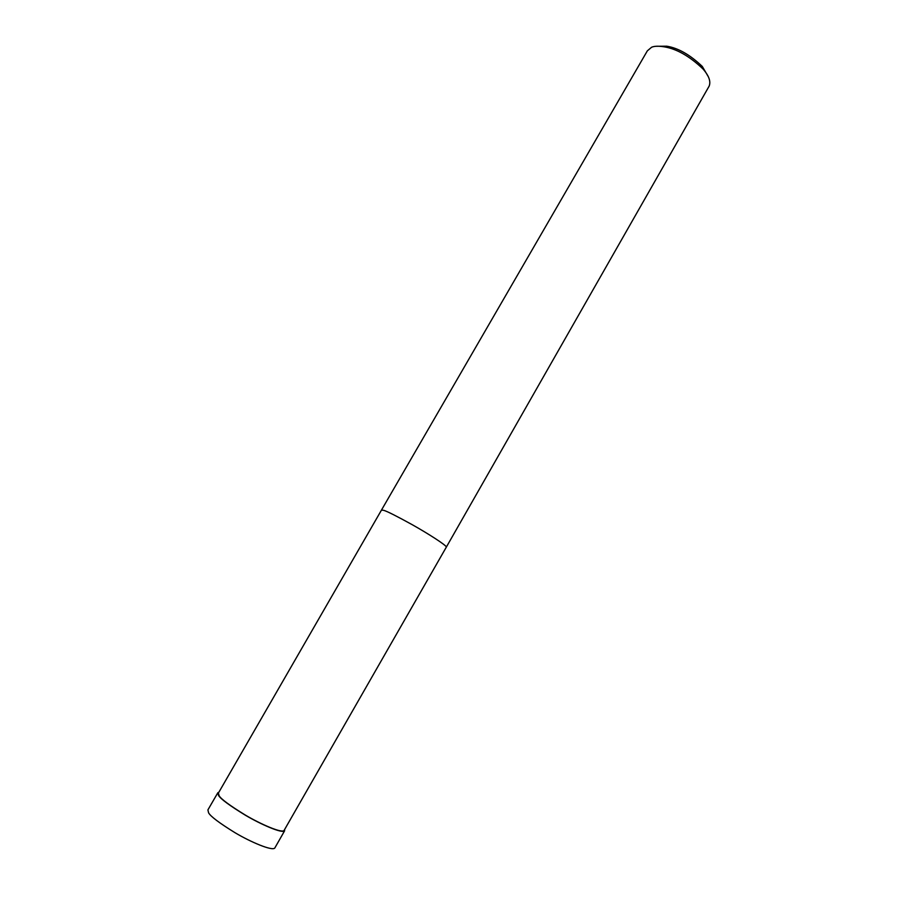 <?xml version="1.0" encoding="UTF-8"?>
<svg xmlns="http://www.w3.org/2000/svg" width="913" height="913" viewBox="0 0 913 913"><rect width="100%" height="100%" fill="white"/><g stroke="black" fill="none" stroke-linecap="round" stroke-linejoin="round"><path stroke-width="1.37" d="M284.639 829.461L284.594 830.83C282.254 833.729 260.878 824.428 245.232 815.138C229.528 805.506 220.649 798.955 218.584 795.508L217.83 792.746L218.858 792.256M446.343 547.092L284.046 830.51C281.752 833.364 260.73 824.222 245.346 815.081C229.905 805.608 221.174 799.172 219.131 795.782L218.39 793.066L381.474 510.093L383.631 510.31C387.021 511.257 396.55 516.05 412.22 524.69C427.626 533.318 446.64 545.415 446.343 547.092L709.15 86.107C710.987 81.462 708.933 75.745 702.987 68.954C689.635 56.241 676.693 48.857 664.162 46.814C658.456 45.912 654.267 46.061 651.597 47.248L647.34 50.854L381.531 509.979M708.328 76.738L702.291 66.455C690.08 54.814 678.245 48.058 666.775 46.198L656.196 46.278M284.594 830.83L274.79 848.029C272.279 851.224 250.755 842.094 235.098 832.759C219.394 823.07 210.549 816.416 208.575 812.81L207.913 809.888L217.693 792.998M702.987 68.954L702.291 66.455M664.162 46.814L666.775 46.198"/></g></svg>
